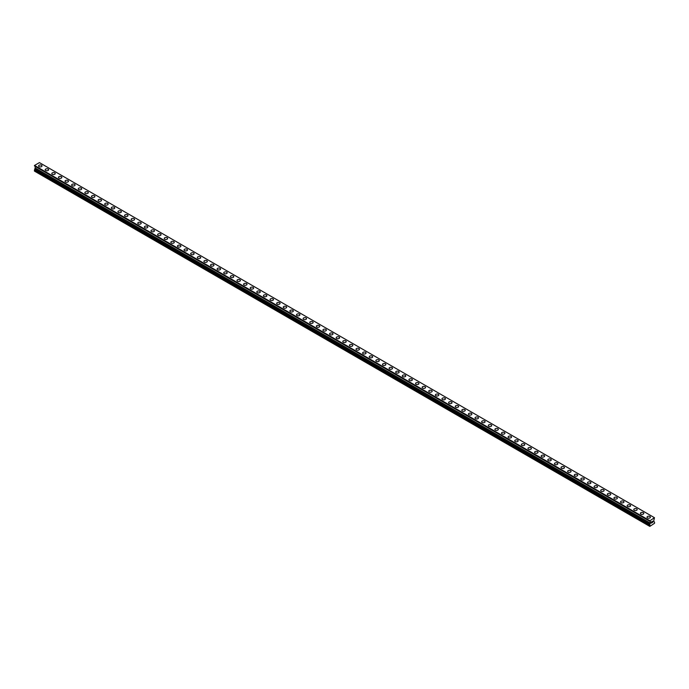 <?xml version="1.0" encoding="UTF-8"?>
<svg xmlns="http://www.w3.org/2000/svg" width="689" height="689" viewBox="0 0 689 689"><rect width="100%" height="100%" fill="white"/><g stroke="black" fill="none" stroke-linecap="round" stroke-linejoin="round"><path stroke-width="1.03" d="M38.575 165.937A1.714 0.99 180 0 1 39.635 165.015A1.714 0.99 180 0 1 41.504 165.231A1.714 0.99 180 0 1 42.003 165.937A1.714 0.99 180 0 1 40.944 166.85A1.714 0.99 180 0 1 39.084 166.635A1.714 0.99 180 0 1 38.575 165.937A1.714 0.99 180 0 1 39.635 165.024A1.714 0.99 180 0 1 41.504 165.239A1.714 0.99 180 0 1 42.003 165.937M45.19 169.752A1.714 0.99 180 0 1 46.249 168.839A1.714 0.99 180 0 1 48.118 169.055A1.714 0.99 180 0 1 48.618 169.752A1.714 0.99 180 0 1 47.558 170.665A1.714 0.99 180 0 1 45.689 170.45A1.714 0.99 180 0 1 45.19 169.752A1.714 0.99 180 0 1 46.249 168.839A1.714 0.99 180 0 1 48.118 169.055A1.714 0.99 180 0 1 48.618 169.752M51.804 173.568A1.714 0.99 180 0 1 52.864 172.655A1.714 0.99 180 0 1 54.732 172.87A1.714 0.99 180 0 1 55.232 173.576A1.714 0.99 180 0 1 54.173 174.481A1.714 0.99 180 0 1 52.304 174.265A1.714 0.99 180 0 1 51.804 173.568A1.714 0.99 180 0 1 52.864 172.655A1.714 0.99 180 0 1 54.732 172.87A1.714 0.99 180 0 1 55.232 173.568M58.419 177.392A1.714 0.99 180 0 1 59.478 176.47A1.714 0.99 180 0 1 61.347 176.685A1.714 0.99 180 0 1 61.846 177.392A1.714 0.99 180 0 1 60.787 178.305A1.714 0.99 180 0 1 58.918 178.089A1.714 0.99 180 0 1 58.419 177.392A1.714 0.99 180 0 1 59.478 176.479A1.714 0.99 180 0 1 61.347 176.694A1.714 0.99 180 0 1 61.846 177.392M65.033 181.207A1.714 0.99 180 0 1 66.092 180.294A1.714 0.99 180 0 1 67.961 180.509A1.714 0.99 180 0 1 68.461 181.207A1.714 0.99 180 0 1 67.401 182.12A1.714 0.99 180 0 1 65.533 181.905A1.714 0.99 180 0 1 65.033 181.207A1.714 0.99 180 0 1 66.092 180.294A1.714 0.99 180 0 1 67.961 180.509A1.714 0.99 180 0 1 68.461 181.207M71.647 185.022A1.714 0.99 180 0 1 72.698 184.109A1.714 0.99 180 0 1 74.567 184.325A1.714 0.99 180 0 1 75.075 185.022A1.714 0.99 180 0 1 74.016 185.935A1.714 0.99 180 0 1 72.147 185.72A1.714 0.99 180 0 1 71.647 185.022A1.714 0.99 180 0 1 72.698 184.109A1.714 0.99 180 0 1 74.567 184.325A1.714 0.99 180 0 1 75.075 185.022M78.253 188.838A1.714 0.99 180 0 1 79.313 187.925A1.714 0.99 180 0 1 81.181 188.14A1.714 0.99 180 0 1 81.69 188.846A1.714 0.99 180 0 1 80.63 189.759A1.714 0.99 180 0 1 78.761 189.544A1.714 0.99 180 0 1 78.253 188.838A1.714 0.99 180 0 1 79.313 187.933A1.714 0.99 180 0 1 81.181 188.149A1.714 0.99 180 0 1 81.69 188.838M84.868 192.662A1.714 0.99 180 0 1 85.927 191.749A1.714 0.99 180 0 1 87.796 191.964A1.714 0.99 180 0 1 88.295 192.662A1.714 0.99 180 0 1 87.245 193.575A1.714 0.99 180 0 1 85.376 193.359A1.714 0.99 180 0 1 84.868 192.662A1.714 0.99 180 0 1 85.927 191.749A1.714 0.99 180 0 1 87.796 191.964A1.714 0.99 180 0 1 88.295 192.662M91.482 196.477A1.714 0.99 180 0 1 92.541 195.564A1.714 0.99 180 0 1 94.41 195.779A1.714 0.99 180 0 1 94.91 196.477A1.714 0.99 180 0 1 93.85 197.39A1.714 0.99 180 0 1 91.981 197.175A1.714 0.99 180 0 1 91.482 196.477A1.714 0.99 180 0 1 92.541 195.564A1.714 0.99 180 0 1 94.41 195.779A1.714 0.99 180 0 1 94.91 196.477M98.096 200.292A1.714 0.99 180 0 1 99.156 199.379A1.714 0.99 180 0 1 101.025 199.595A1.714 0.99 180 0 1 101.524 200.301A1.714 0.99 180 0 1 100.465 201.214A1.714 0.99 180 0 1 98.596 200.999A1.714 0.99 180 0 1 98.096 200.292A1.714 0.99 180 0 1 99.156 199.388A1.714 0.99 180 0 1 101.025 199.595A1.714 0.99 180 0 1 101.524 200.292M104.711 204.116A1.714 0.99 180 0 1 105.77 203.203A1.714 0.99 180 0 1 107.639 203.419A1.714 0.99 180 0 1 108.139 204.116A1.714 0.99 180 0 1 107.079 205.029A1.714 0.99 180 0 1 105.21 204.814A1.714 0.99 180 0 1 104.711 204.116A1.714 0.99 180 0 1 105.77 203.203A1.714 0.99 180 0 1 107.639 203.419A1.714 0.99 180 0 1 108.139 204.116M111.325 207.932A1.714 0.99 180 0 1 112.385 207.019A1.714 0.99 180 0 1 114.253 207.234A1.714 0.99 180 0 1 114.753 207.932A1.714 0.99 180 0 1 113.694 208.845A1.714 0.99 180 0 1 111.825 208.629A1.714 0.99 180 0 1 111.325 207.932A1.714 0.99 180 0 1 112.385 207.019A1.714 0.99 180 0 1 114.253 207.234A1.714 0.99 180 0 1 114.753 207.932M117.94 211.747A1.714 0.99 180 0 1 118.99 210.834A1.714 0.99 180 0 1 120.859 211.049A1.714 0.99 180 0 1 121.367 211.756A1.714 0.99 180 0 1 120.308 212.668A1.714 0.99 180 0 1 118.439 212.453A1.714 0.99 180 0 1 117.94 211.747A1.714 0.99 180 0 1 118.99 210.843A1.714 0.99 180 0 1 120.859 211.049A1.714 0.99 180 0 1 121.367 211.747M124.545 215.571A1.714 0.99 180 0 1 125.605 214.658A1.714 0.99 180 0 1 127.474 214.865A1.714 0.99 180 0 1 127.982 215.571A1.714 0.99 180 0 1 126.922 216.484A1.714 0.99 180 0 1 125.053 216.268A1.714 0.99 180 0 1 124.545 215.571A1.714 0.99 180 0 1 125.605 214.658A1.714 0.99 180 0 1 127.474 214.873A1.714 0.99 180 0 1 127.982 215.571M131.16 219.386A1.714 0.99 180 0 1 132.219 218.473A1.714 0.99 180 0 1 134.088 218.689A1.714 0.99 180 0 1 134.588 219.386A1.714 0.99 180 0 1 133.537 220.299A1.714 0.99 180 0 1 131.668 220.084A1.714 0.99 180 0 1 131.16 219.386A1.714 0.99 180 0 1 132.219 218.473A1.714 0.99 180 0 1 134.088 218.689A1.714 0.99 180 0 1 134.588 219.386M137.774 223.202A1.714 0.99 180 0 1 138.833 222.289A1.714 0.99 180 0 1 140.702 222.504A1.714 0.99 180 0 1 141.202 223.21A1.714 0.99 180 0 1 140.143 224.123A1.714 0.99 180 0 1 138.274 223.908A1.714 0.99 180 0 1 137.774 223.202A1.714 0.99 180 0 1 138.833 222.289A1.714 0.99 180 0 1 140.702 222.504A1.714 0.99 180 0 1 141.202 223.202M144.389 227.026A1.714 0.99 180 0 1 145.448 226.113A1.714 0.99 180 0 1 147.317 226.319A1.714 0.99 180 0 1 147.816 227.026A1.714 0.99 180 0 1 146.757 227.938A1.714 0.99 180 0 1 144.888 227.723A1.714 0.99 180 0 1 144.389 227.026A1.714 0.99 180 0 1 145.448 226.113A1.714 0.99 180 0 1 147.317 226.328A1.714 0.99 180 0 1 147.816 227.026M151.003 230.841A1.714 0.99 180 0 1 152.062 229.928A1.714 0.99 180 0 1 153.931 230.143A1.714 0.99 180 0 1 154.431 230.841A1.714 0.99 180 0 1 153.371 231.754A1.714 0.99 180 0 1 151.502 231.538A1.714 0.99 180 0 1 151.003 230.841A1.714 0.99 180 0 1 152.062 229.928A1.714 0.99 180 0 1 153.931 230.143A1.714 0.99 180 0 1 154.431 230.841M157.617 234.656A1.714 0.99 180 0 1 158.677 233.743A1.714 0.99 180 0 1 160.546 233.959A1.714 0.99 180 0 1 161.045 234.665A1.714 0.99 180 0 1 159.986 235.578A1.714 0.99 180 0 1 158.117 235.362A1.714 0.99 180 0 1 157.617 234.656A1.714 0.99 180 0 1 158.677 233.743A1.714 0.99 180 0 1 160.546 233.959A1.714 0.99 180 0 1 161.045 234.656M164.232 238.48A1.714 0.99 180 0 1 165.282 237.559A1.714 0.99 180 0 1 167.151 237.774A1.714 0.99 180 0 1 167.66 238.48A1.714 0.99 180 0 1 166.6 239.393A1.714 0.99 180 0 1 164.731 239.178A1.714 0.99 180 0 1 164.232 238.48A1.714 0.99 180 0 1 165.282 237.567A1.714 0.99 180 0 1 167.151 237.783A1.714 0.99 180 0 1 167.66 238.48M170.838 242.295A1.714 0.99 180 0 1 171.897 241.383A1.714 0.99 180 0 1 173.766 241.598A1.714 0.99 180 0 1 174.274 242.295A1.714 0.99 180 0 1 173.215 243.208A1.714 0.99 180 0 1 171.346 242.993A1.714 0.99 180 0 1 170.838 242.295A1.714 0.99 180 0 1 171.897 241.383A1.714 0.99 180 0 1 173.766 241.598A1.714 0.99 180 0 1 174.274 242.295M177.452 246.111A1.714 0.99 180 0 1 178.511 245.198A1.714 0.99 180 0 1 180.38 245.413A1.714 0.99 180 0 1 180.88 246.119A1.714 0.99 180 0 1 179.829 247.032A1.714 0.99 180 0 1 177.96 246.817A1.714 0.99 180 0 1 177.452 246.111A1.714 0.99 180 0 1 178.511 245.198A1.714 0.99 180 0 1 180.38 245.413A1.714 0.99 180 0 1 180.88 246.111M184.066 249.935A1.714 0.99 180 0 1 185.126 249.013A1.714 0.99 180 0 1 186.995 249.229A1.714 0.99 180 0 1 187.494 249.935A1.714 0.99 180 0 1 186.435 250.848A1.714 0.99 180 0 1 184.574 250.632A1.714 0.99 180 0 1 184.066 249.935A1.714 0.99 180 0 1 185.126 249.022A1.714 0.99 180 0 1 186.995 249.237A1.714 0.99 180 0 1 187.494 249.935M190.681 253.75A1.714 0.99 180 0 1 191.74 252.837A1.714 0.99 180 0 1 193.609 253.052A1.714 0.99 180 0 1 194.109 253.75A1.714 0.99 180 0 1 193.049 254.663A1.714 0.99 180 0 1 191.18 254.448A1.714 0.99 180 0 1 190.681 253.75A1.714 0.99 180 0 1 191.74 252.837A1.714 0.99 180 0 1 193.609 253.052A1.714 0.99 180 0 1 194.109 253.75M197.295 257.565A1.714 0.99 180 0 1 198.354 256.652A1.714 0.99 180 0 1 200.223 256.868A1.714 0.99 180 0 1 200.723 257.574A1.714 0.99 180 0 1 199.664 258.478A1.714 0.99 180 0 1 197.795 258.272A1.714 0.99 180 0 1 197.295 257.565A1.714 0.99 180 0 1 198.354 256.652A1.714 0.99 180 0 1 200.223 256.868A1.714 0.99 180 0 1 200.723 257.565M203.91 261.389A1.714 0.99 180 0 1 204.969 260.468A1.714 0.99 180 0 1 206.838 260.683A1.714 0.99 180 0 1 207.337 261.389A1.714 0.99 180 0 1 206.278 262.302A1.714 0.99 180 0 1 204.409 262.087A1.714 0.99 180 0 1 203.91 261.389A1.714 0.99 180 0 1 204.969 260.476A1.714 0.99 180 0 1 206.838 260.692A1.714 0.99 180 0 1 207.337 261.389M210.524 265.205A1.714 0.99 180 0 1 211.583 264.292A1.714 0.99 180 0 1 213.452 264.507A1.714 0.99 180 0 1 213.952 265.205A1.714 0.99 180 0 1 212.892 266.118A1.714 0.99 180 0 1 211.023 265.902A1.714 0.99 180 0 1 210.524 265.205A1.714 0.99 180 0 1 211.583 264.292A1.714 0.99 180 0 1 213.452 264.507A1.714 0.99 180 0 1 213.952 265.205M217.138 269.02A1.714 0.99 180 0 1 218.189 268.107A1.714 0.99 180 0 1 220.058 268.322A1.714 0.99 180 0 1 220.566 269.029A1.714 0.99 180 0 1 219.507 269.933A1.714 0.99 180 0 1 217.638 269.726A1.714 0.99 180 0 1 217.138 269.02A1.714 0.99 180 0 1 218.189 268.107A1.714 0.99 180 0 1 220.058 268.322A1.714 0.99 180 0 1 220.566 269.02M223.744 272.844A1.714 0.99 180 0 1 224.803 271.922A1.714 0.99 180 0 1 226.672 272.138A1.714 0.99 180 0 1 227.181 272.844A1.714 0.99 180 0 1 226.121 273.757A1.714 0.99 180 0 1 224.252 273.542A1.714 0.99 180 0 1 223.744 272.844A1.714 0.99 180 0 1 224.803 271.931A1.714 0.99 180 0 1 226.672 272.146A1.714 0.99 180 0 1 227.181 272.844M230.359 276.659A1.714 0.99 180 0 1 231.418 275.746A1.714 0.99 180 0 1 233.287 275.962A1.714 0.99 180 0 1 233.786 276.659A1.714 0.99 180 0 1 232.736 277.572A1.714 0.99 180 0 1 230.867 277.357A1.714 0.99 180 0 1 230.359 276.659A1.714 0.99 180 0 1 231.418 275.746A1.714 0.99 180 0 1 233.287 275.962A1.714 0.99 180 0 1 233.786 276.659M236.973 280.475A1.714 0.99 180 0 1 238.032 279.562A1.714 0.99 180 0 1 239.901 279.777A1.714 0.99 180 0 1 240.401 280.483A1.714 0.99 180 0 1 239.341 281.388A1.714 0.99 180 0 1 237.472 281.181A1.714 0.99 180 0 1 236.973 280.475A1.714 0.99 180 0 1 238.032 279.562A1.714 0.99 180 0 1 239.901 279.777A1.714 0.99 180 0 1 240.401 280.475M243.587 284.299A1.714 0.99 180 0 1 244.647 283.377A1.714 0.99 180 0 1 246.516 283.592A1.714 0.99 180 0 1 247.015 284.299A1.714 0.99 180 0 1 245.956 285.212A1.714 0.99 180 0 1 244.087 284.996A1.714 0.99 180 0 1 243.587 284.299A1.714 0.99 180 0 1 244.647 283.386A1.714 0.99 180 0 1 246.516 283.601A1.714 0.99 180 0 1 247.015 284.299M250.202 288.114A1.714 0.99 180 0 1 251.261 287.201A1.714 0.99 180 0 1 253.13 287.416A1.714 0.99 180 0 1 253.63 288.114A1.714 0.99 180 0 1 252.57 289.027A1.714 0.99 180 0 1 250.701 288.812A1.714 0.99 180 0 1 250.202 288.114A1.714 0.99 180 0 1 251.261 287.201A1.714 0.99 180 0 1 253.13 287.416A1.714 0.99 180 0 1 253.63 288.114M256.816 291.929A1.714 0.99 180 0 1 257.875 291.016A1.714 0.99 180 0 1 259.744 291.232A1.714 0.99 180 0 1 260.244 291.929A1.714 0.99 180 0 1 259.185 292.842A1.714 0.99 180 0 1 257.316 292.627A1.714 0.99 180 0 1 256.816 291.929A1.714 0.99 180 0 1 257.875 291.016A1.714 0.99 180 0 1 259.744 291.232A1.714 0.99 180 0 1 260.244 291.929M263.431 295.753A1.714 0.99 180 0 1 264.481 294.832A1.714 0.99 180 0 1 266.35 295.047A1.714 0.99 180 0 1 266.858 295.753A1.714 0.99 180 0 1 265.799 296.666A1.714 0.99 180 0 1 263.93 296.451A1.714 0.99 180 0 1 263.431 295.753A1.714 0.99 180 0 1 264.481 294.84A1.714 0.99 180 0 1 266.35 295.056A1.714 0.99 180 0 1 266.858 295.753M270.036 299.569A1.714 0.99 180 0 1 271.096 298.656A1.714 0.99 180 0 1 272.965 298.871A1.714 0.99 180 0 1 273.473 299.569A1.714 0.99 180 0 1 272.413 300.482A1.714 0.99 180 0 1 270.544 300.266A1.714 0.99 180 0 1 270.036 299.569A1.714 0.99 180 0 1 271.096 298.656A1.714 0.99 180 0 1 272.965 298.871A1.714 0.99 180 0 1 273.473 299.569M276.651 303.384A1.714 0.99 180 0 1 277.71 302.471A1.714 0.99 180 0 1 279.579 302.686A1.714 0.99 180 0 1 280.078 303.384A1.714 0.99 180 0 1 279.028 304.297A1.714 0.99 180 0 1 277.159 304.082A1.714 0.99 180 0 1 276.651 303.384A1.714 0.99 180 0 1 277.71 302.471A1.714 0.99 180 0 1 279.579 302.686A1.714 0.99 180 0 1 280.078 303.384M283.265 307.199A1.714 0.99 180 0 1 284.324 306.286A1.714 0.99 180 0 1 286.193 306.502A1.714 0.99 180 0 1 286.693 307.208A1.714 0.99 180 0 1 285.634 308.121A1.714 0.99 180 0 1 283.765 307.905A1.714 0.99 180 0 1 283.265 307.199A1.714 0.99 180 0 1 284.324 306.295A1.714 0.99 180 0 1 286.193 306.502A1.714 0.99 180 0 1 286.693 307.199M289.88 311.023A1.714 0.99 180 0 1 290.939 310.11A1.714 0.99 180 0 1 292.808 310.326A1.714 0.99 180 0 1 293.307 311.023A1.714 0.99 180 0 1 292.248 311.936A1.714 0.99 180 0 1 290.379 311.721A1.714 0.99 180 0 1 289.88 311.023A1.714 0.99 180 0 1 290.939 310.11A1.714 0.99 180 0 1 292.808 310.326A1.714 0.99 180 0 1 293.307 311.023M296.494 314.839A1.714 0.99 180 0 1 297.553 313.926A1.714 0.99 180 0 1 299.422 314.141A1.714 0.99 180 0 1 299.922 314.839A1.714 0.99 180 0 1 298.862 315.751A1.714 0.99 180 0 1 296.993 315.536A1.714 0.99 180 0 1 296.494 314.839A1.714 0.99 180 0 1 297.553 313.926A1.714 0.99 180 0 1 299.422 314.141A1.714 0.99 180 0 1 299.922 314.839M303.108 318.654A1.714 0.99 180 0 1 304.168 317.741A1.714 0.99 180 0 1 306.037 317.956A1.714 0.99 180 0 1 306.536 318.662A1.714 0.99 180 0 1 305.477 319.575A1.714 0.99 180 0 1 303.608 319.36A1.714 0.99 180 0 1 303.108 318.654A1.714 0.99 180 0 1 304.168 317.75A1.714 0.99 180 0 1 306.037 317.956A1.714 0.99 180 0 1 306.536 318.654M309.723 322.478A1.714 0.99 180 0 1 310.773 321.565A1.714 0.99 180 0 1 312.642 321.772A1.714 0.99 180 0 1 313.151 322.478A1.714 0.99 180 0 1 312.091 323.391A1.714 0.99 180 0 1 310.222 323.175A1.714 0.99 180 0 1 309.723 322.478A1.714 0.99 180 0 1 310.773 321.565A1.714 0.99 180 0 1 312.642 321.78A1.714 0.99 180 0 1 313.151 322.478M316.329 326.293A1.714 0.99 180 0 1 317.388 325.38A1.714 0.99 180 0 1 319.257 325.596A1.714 0.99 180 0 1 319.765 326.293A1.714 0.99 180 0 1 318.706 327.206A1.714 0.99 180 0 1 316.837 326.991A1.714 0.99 180 0 1 316.329 326.293A1.714 0.99 180 0 1 317.388 325.38A1.714 0.99 180 0 1 319.257 325.596A1.714 0.99 180 0 1 319.765 326.293M322.943 330.109A1.714 0.99 180 0 1 324.002 329.196A1.714 0.99 180 0 1 325.871 329.411A1.714 0.99 180 0 1 326.371 330.117A1.714 0.99 180 0 1 325.32 331.03A1.714 0.99 180 0 1 323.451 330.815A1.714 0.99 180 0 1 322.943 330.109A1.714 0.99 180 0 1 324.002 329.204A1.714 0.99 180 0 1 325.871 329.411A1.714 0.99 180 0 1 326.371 330.109M329.557 333.932A1.714 0.99 180 0 1 330.617 333.02A1.714 0.99 180 0 1 332.486 333.226A1.714 0.99 180 0 1 332.985 333.932A1.714 0.99 180 0 1 331.926 334.845A1.714 0.99 180 0 1 330.057 334.63A1.714 0.99 180 0 1 329.557 333.932A1.714 0.99 180 0 1 330.617 333.02A1.714 0.99 180 0 1 332.486 333.235A1.714 0.99 180 0 1 332.985 333.932M336.172 337.748A1.714 0.99 180 0 1 337.231 336.835A1.714 0.99 180 0 1 339.1 337.05A1.714 0.99 180 0 1 339.599 337.748A1.714 0.99 180 0 1 338.54 338.661A1.714 0.99 180 0 1 336.671 338.445A1.714 0.99 180 0 1 336.172 337.748A1.714 0.99 180 0 1 337.231 336.835A1.714 0.99 180 0 1 339.1 337.05A1.714 0.99 180 0 1 339.599 337.748M342.786 341.563A1.714 0.99 180 0 1 343.845 340.65A1.714 0.99 180 0 1 345.714 340.866A1.714 0.99 180 0 1 346.214 341.572A1.714 0.99 180 0 1 345.155 342.485A1.714 0.99 180 0 1 343.286 342.269A1.714 0.99 180 0 1 342.786 341.563A1.714 0.99 180 0 1 343.845 340.65A1.714 0.99 180 0 1 345.714 340.866A1.714 0.99 180 0 1 346.214 341.563M349.401 345.387A1.714 0.99 180 0 1 350.46 344.474A1.714 0.99 180 0 1 352.329 344.681A1.714 0.99 180 0 1 352.828 345.387A1.714 0.99 180 0 1 351.769 346.3A1.714 0.99 180 0 1 349.9 346.085A1.714 0.99 180 0 1 349.401 345.387A1.714 0.99 180 0 1 350.46 344.474A1.714 0.99 180 0 1 352.329 344.689A1.714 0.99 180 0 1 352.828 345.387M356.015 349.202A1.714 0.99 180 0 1 357.074 348.289A1.714 0.99 180 0 1 358.943 348.505A1.714 0.99 180 0 1 359.443 349.202A1.714 0.99 180 0 1 358.383 350.115A1.714 0.99 180 0 1 356.514 349.9A1.714 0.99 180 0 1 356.015 349.202A1.714 0.99 180 0 1 357.074 348.289A1.714 0.99 180 0 1 358.943 348.505A1.714 0.99 180 0 1 359.443 349.202M362.629 353.018A1.714 0.99 180 0 1 363.68 352.105A1.714 0.99 180 0 1 365.549 352.32A1.714 0.99 180 0 1 366.057 353.026A1.714 0.99 180 0 1 364.998 353.939A1.714 0.99 180 0 1 363.129 353.724A1.714 0.99 180 0 1 362.629 353.018A1.714 0.99 180 0 1 363.68 352.105A1.714 0.99 180 0 1 365.549 352.32A1.714 0.99 180 0 1 366.057 353.018M369.235 356.842A1.714 0.99 180 0 1 370.294 355.92A1.714 0.99 180 0 1 372.163 356.135A1.714 0.99 180 0 1 372.671 356.842A1.714 0.99 180 0 1 371.612 357.755A1.714 0.99 180 0 1 369.743 357.539A1.714 0.99 180 0 1 369.235 356.842A1.714 0.99 180 0 1 370.294 355.929A1.714 0.99 180 0 1 372.163 356.144A1.714 0.99 180 0 1 372.671 356.842M375.849 360.657A1.714 0.99 180 0 1 376.909 359.744A1.714 0.99 180 0 1 378.778 359.959A1.714 0.99 180 0 1 379.277 360.657A1.714 0.99 180 0 1 378.227 361.57A1.714 0.99 180 0 1 376.358 361.355A1.714 0.99 180 0 1 375.849 360.657A1.714 0.99 180 0 1 376.909 359.744A1.714 0.99 180 0 1 378.778 359.959A1.714 0.99 180 0 1 379.277 360.657M382.464 364.472A1.714 0.99 180 0 1 383.523 363.559A1.714 0.99 180 0 1 385.392 363.775A1.714 0.99 180 0 1 385.892 364.481A1.714 0.99 180 0 1 384.832 365.385A1.714 0.99 180 0 1 382.963 365.179A1.714 0.99 180 0 1 382.464 364.472A1.714 0.99 180 0 1 383.523 363.559A1.714 0.99 180 0 1 385.392 363.775A1.714 0.99 180 0 1 385.892 364.472M389.078 368.296A1.714 0.99 180 0 1 390.138 367.375A1.714 0.99 180 0 1 392.007 367.59A1.714 0.99 180 0 1 392.506 368.296A1.714 0.99 180 0 1 391.447 369.209A1.714 0.99 180 0 1 389.578 368.994A1.714 0.99 180 0 1 389.078 368.296A1.714 0.99 180 0 1 390.138 367.383A1.714 0.99 180 0 1 392.007 367.599A1.714 0.99 180 0 1 392.506 368.296M395.693 372.112A1.714 0.99 180 0 1 396.752 371.199A1.714 0.99 180 0 1 398.621 371.414A1.714 0.99 180 0 1 399.12 372.112A1.714 0.99 180 0 1 398.061 373.025A1.714 0.99 180 0 1 396.192 372.809A1.714 0.99 180 0 1 395.693 372.112A1.714 0.99 180 0 1 396.752 371.199A1.714 0.99 180 0 1 398.621 371.414A1.714 0.99 180 0 1 399.12 372.112M402.307 375.927A1.714 0.99 180 0 1 403.366 375.014A1.714 0.99 180 0 1 405.235 375.229A1.714 0.99 180 0 1 405.735 375.936A1.714 0.99 180 0 1 404.676 376.84A1.714 0.99 180 0 1 402.807 376.633A1.714 0.99 180 0 1 402.307 375.927A1.714 0.99 180 0 1 403.366 375.014A1.714 0.99 180 0 1 405.235 375.229A1.714 0.99 180 0 1 405.735 375.927M408.921 379.751A1.714 0.99 180 0 1 409.972 378.829A1.714 0.99 180 0 1 411.841 379.045A1.714 0.99 180 0 1 412.349 379.751A1.714 0.99 180 0 1 411.29 380.664A1.714 0.99 180 0 1 409.421 380.449A1.714 0.99 180 0 1 408.921 379.751A1.714 0.99 180 0 1 409.972 378.838A1.714 0.99 180 0 1 411.841 379.053A1.714 0.99 180 0 1 412.349 379.751M415.527 383.566A1.714 0.99 180 0 1 416.587 382.653A1.714 0.99 180 0 1 418.456 382.869A1.714 0.99 180 0 1 418.964 383.566A1.714 0.99 180 0 1 417.904 384.479A1.714 0.99 180 0 1 416.035 384.264A1.714 0.99 180 0 1 415.527 383.566A1.714 0.99 180 0 1 416.587 382.653A1.714 0.99 180 0 1 418.456 382.869A1.714 0.99 180 0 1 418.964 383.566M422.142 387.382A1.714 0.99 180 0 1 423.201 386.469A1.714 0.99 180 0 1 425.07 386.684A1.714 0.99 180 0 1 425.569 387.39A1.714 0.99 180 0 1 424.519 388.295A1.714 0.99 180 0 1 422.65 388.088A1.714 0.99 180 0 1 422.142 387.382A1.714 0.99 180 0 1 423.201 386.469A1.714 0.99 180 0 1 425.07 386.684A1.714 0.99 180 0 1 425.569 387.382M428.756 391.206A1.714 0.99 180 0 1 429.815 390.284A1.714 0.99 180 0 1 431.684 390.499A1.714 0.99 180 0 1 432.184 391.206A1.714 0.99 180 0 1 431.125 392.119A1.714 0.99 180 0 1 429.256 391.903A1.714 0.99 180 0 1 428.756 391.206A1.714 0.99 180 0 1 429.815 390.293A1.714 0.99 180 0 1 431.684 390.508A1.714 0.99 180 0 1 432.184 391.206M435.37 395.021A1.714 0.99 180 0 1 436.43 394.108A1.714 0.99 180 0 1 438.299 394.323A1.714 0.99 180 0 1 438.798 395.021A1.714 0.99 180 0 1 437.739 395.934A1.714 0.99 180 0 1 435.87 395.719A1.714 0.99 180 0 1 435.37 395.021A1.714 0.99 180 0 1 436.43 394.108A1.714 0.99 180 0 1 438.299 394.323A1.714 0.99 180 0 1 438.798 395.021M441.985 398.836A1.714 0.99 180 0 1 443.044 397.923A1.714 0.99 180 0 1 444.913 398.139A1.714 0.99 180 0 1 445.413 398.845A1.714 0.99 180 0 1 444.353 399.749A1.714 0.99 180 0 1 442.484 399.534A1.714 0.99 180 0 1 441.985 398.836A1.714 0.99 180 0 1 443.044 397.923A1.714 0.99 180 0 1 444.913 398.139A1.714 0.99 180 0 1 445.413 398.836M448.599 402.66A1.714 0.99 180 0 1 449.659 401.739A1.714 0.99 180 0 1 451.528 401.954A1.714 0.99 180 0 1 452.027 402.66A1.714 0.99 180 0 1 450.968 403.573A1.714 0.99 180 0 1 449.099 403.358A1.714 0.99 180 0 1 448.599 402.66A1.714 0.99 180 0 1 449.659 401.747A1.714 0.99 180 0 1 451.528 401.963A1.714 0.99 180 0 1 452.027 402.66M455.214 406.476A1.714 0.99 180 0 1 456.264 405.563A1.714 0.99 180 0 1 458.133 405.778A1.714 0.99 180 0 1 458.641 406.476A1.714 0.99 180 0 1 457.582 407.388A1.714 0.99 180 0 1 455.713 407.173A1.714 0.99 180 0 1 455.214 406.476A1.714 0.99 180 0 1 456.264 405.563A1.714 0.99 180 0 1 458.133 405.778A1.714 0.99 180 0 1 458.641 406.476M461.819 410.291A1.714 0.99 180 0 1 462.879 409.378A1.714 0.99 180 0 1 464.748 409.593A1.714 0.99 180 0 1 465.256 410.291A1.714 0.99 180 0 1 464.197 411.204A1.714 0.99 180 0 1 462.328 410.988A1.714 0.99 180 0 1 461.819 410.291A1.714 0.99 180 0 1 462.879 409.378A1.714 0.99 180 0 1 464.748 409.593A1.714 0.99 180 0 1 465.256 410.291M468.434 414.115A1.714 0.99 180 0 1 469.493 413.202A1.714 0.99 180 0 1 471.362 413.417A1.714 0.99 180 0 1 471.862 414.115M471.362 413.409A1.714 0.99 180 0 1 471.862 414.106A1.714 0.99 180 0 1 470.811 415.028A1.714 0.99 180 0 1 468.942 414.812A1.714 0.99 180 0 1 468.434 414.106A1.714 0.99 180 0 1 469.493 413.193A1.714 0.99 180 0 1 471.362 413.409M475.048 417.93A1.714 0.99 180 0 1 476.108 417.017A1.714 0.99 180 0 1 477.977 417.233A1.714 0.99 180 0 1 478.476 417.93A1.714 0.99 180 0 1 477.417 418.843A1.714 0.99 180 0 1 475.548 418.628A1.714 0.99 180 0 1 475.048 417.93A1.714 0.99 180 0 1 476.108 417.017A1.714 0.99 180 0 1 477.977 417.233A1.714 0.99 180 0 1 478.476 417.93M481.663 421.746A1.714 0.99 180 0 1 482.722 420.833A1.714 0.99 180 0 1 484.591 421.048A1.714 0.99 180 0 1 485.09 421.746A1.714 0.99 180 0 1 484.031 422.658A1.714 0.99 180 0 1 482.162 422.443A1.714 0.99 180 0 1 481.663 421.746A1.714 0.99 180 0 1 482.722 420.833A1.714 0.99 180 0 1 484.591 421.048A1.714 0.99 180 0 1 485.09 421.746M488.277 425.569A1.714 0.99 180 0 1 489.336 424.657A1.714 0.99 180 0 1 491.205 424.863A1.714 0.99 180 0 1 491.705 425.569M491.205 424.863A1.714 0.99 180 0 1 491.705 425.561A1.714 0.99 180 0 1 490.646 426.482A1.714 0.99 180 0 1 488.777 426.267A1.714 0.99 180 0 1 488.277 425.561A1.714 0.99 180 0 1 489.336 424.648A1.714 0.99 180 0 1 491.205 424.863M494.891 429.385A1.714 0.99 180 0 1 495.951 428.472A1.714 0.99 180 0 1 497.82 428.687A1.714 0.99 180 0 1 498.319 429.385A1.714 0.99 180 0 1 497.26 430.298A1.714 0.99 180 0 1 495.391 430.082A1.714 0.99 180 0 1 494.891 429.385A1.714 0.99 180 0 1 495.951 428.472A1.714 0.99 180 0 1 497.82 428.687A1.714 0.99 180 0 1 498.319 429.385M501.506 433.2A1.714 0.99 180 0 1 502.565 432.287A1.714 0.99 180 0 1 504.426 432.503A1.714 0.99 180 0 1 504.934 433.2A1.714 0.99 180 0 1 503.874 434.113A1.714 0.99 180 0 1 502.005 433.898A1.714 0.99 180 0 1 501.506 433.2A1.714 0.99 180 0 1 502.565 432.287A1.714 0.99 180 0 1 504.426 432.503A1.714 0.99 180 0 1 504.934 433.2M508.12 437.024A1.714 0.99 180 0 1 509.171 436.111A1.714 0.99 180 0 1 511.04 436.318A1.714 0.99 180 0 1 511.548 437.024M511.04 436.318A1.714 0.99 180 0 1 511.548 437.015A1.714 0.99 180 0 1 510.489 437.937A1.714 0.99 180 0 1 508.62 437.722A1.714 0.99 180 0 1 508.12 437.015A1.714 0.99 180 0 1 509.171 436.103A1.714 0.99 180 0 1 511.04 436.318M514.726 440.839A1.714 0.99 180 0 1 515.785 439.926A1.714 0.99 180 0 1 517.654 440.133A1.714 0.99 180 0 1 518.162 440.839A1.714 0.99 180 0 1 517.103 441.752A1.714 0.99 180 0 1 515.234 441.537A1.714 0.99 180 0 1 514.726 440.839A1.714 0.99 180 0 1 515.785 439.926A1.714 0.99 180 0 1 517.654 440.142A1.714 0.99 180 0 1 518.162 440.839M521.34 444.655A1.714 0.99 180 0 1 522.4 443.742A1.714 0.99 180 0 1 524.269 443.957A1.714 0.99 180 0 1 524.768 444.655A1.714 0.99 180 0 1 523.718 445.568A1.714 0.99 180 0 1 521.849 445.352A1.714 0.99 180 0 1 521.34 444.655A1.714 0.99 180 0 1 522.4 443.742A1.714 0.99 180 0 1 524.269 443.957A1.714 0.99 180 0 1 524.768 444.655M527.955 448.479A1.714 0.99 180 0 1 529.014 447.557A1.714 0.99 180 0 1 530.883 447.772A1.714 0.99 180 0 1 531.383 448.479M530.883 447.772A1.714 0.99 180 0 1 531.383 448.47A1.714 0.99 180 0 1 530.323 449.392A1.714 0.99 180 0 1 528.454 449.176A1.714 0.99 180 0 1 527.955 448.47A1.714 0.99 180 0 1 529.014 447.557A1.714 0.99 180 0 1 530.883 447.772M534.569 452.294A1.714 0.99 180 0 1 535.629 451.381A1.714 0.99 180 0 1 537.498 451.588A1.714 0.99 180 0 1 537.997 452.294A1.714 0.99 180 0 1 536.938 453.207A1.714 0.99 180 0 1 535.069 452.992A1.714 0.99 180 0 1 534.569 452.294A1.714 0.99 180 0 1 535.629 451.381A1.714 0.99 180 0 1 537.498 451.596A1.714 0.99 180 0 1 537.997 452.294M541.184 456.109A1.714 0.99 180 0 1 542.243 455.196A1.714 0.99 180 0 1 544.112 455.412A1.714 0.99 180 0 1 544.611 456.109A1.714 0.99 180 0 1 543.552 457.022A1.714 0.99 180 0 1 541.683 456.807A1.714 0.99 180 0 1 541.184 456.109A1.714 0.99 180 0 1 542.243 455.196A1.714 0.99 180 0 1 544.112 455.412A1.714 0.99 180 0 1 544.611 456.109M547.798 459.933A1.714 0.99 180 0 1 548.857 459.012A1.714 0.99 180 0 1 550.726 459.227A1.714 0.99 180 0 1 551.226 459.933M550.726 459.227A1.714 0.99 180 0 1 551.226 459.925A1.714 0.99 180 0 1 550.166 460.846A1.714 0.99 180 0 1 548.298 460.631A1.714 0.99 180 0 1 547.798 459.925A1.714 0.99 180 0 1 548.857 459.012A1.714 0.99 180 0 1 550.726 459.227M554.412 463.749A1.714 0.99 180 0 1 555.463 462.827A1.714 0.99 180 0 1 557.332 463.042A1.714 0.99 180 0 1 557.84 463.749A1.714 0.99 180 0 1 556.781 464.662A1.714 0.99 180 0 1 554.912 464.446A1.714 0.99 180 0 1 554.412 463.749A1.714 0.99 180 0 1 555.463 462.836A1.714 0.99 180 0 1 557.332 463.051A1.714 0.99 180 0 1 557.84 463.749M561.018 467.564A1.714 0.99 180 0 1 562.078 466.651A1.714 0.99 180 0 1 563.946 466.866A1.714 0.99 180 0 1 564.455 467.564A1.714 0.99 180 0 1 563.395 468.477A1.714 0.99 180 0 1 561.526 468.262A1.714 0.99 180 0 1 561.018 467.564A1.714 0.99 180 0 1 562.078 466.651A1.714 0.99 180 0 1 563.946 466.866A1.714 0.99 180 0 1 564.455 467.564M567.633 471.388A1.714 0.99 180 0 1 568.692 470.466A1.714 0.99 180 0 1 570.561 470.682A1.714 0.99 180 0 1 571.06 471.388M570.561 470.682A1.714 0.99 180 0 1 571.06 471.379A1.714 0.99 180 0 1 570.01 472.301A1.714 0.99 180 0 1 568.141 472.086A1.714 0.99 180 0 1 567.633 471.379A1.714 0.99 180 0 1 568.692 470.466A1.714 0.99 180 0 1 570.561 470.682M574.247 475.203A1.714 0.99 180 0 1 575.306 474.282A1.714 0.99 180 0 1 577.175 474.497A1.714 0.99 180 0 1 577.675 475.203A1.714 0.99 180 0 1 576.615 476.116A1.714 0.99 180 0 1 574.747 475.901A1.714 0.99 180 0 1 574.247 475.203A1.714 0.99 180 0 1 575.306 474.29A1.714 0.99 180 0 1 577.175 474.506A1.714 0.99 180 0 1 577.675 475.203M580.861 479.019A1.714 0.99 180 0 1 581.921 478.106A1.714 0.99 180 0 1 583.79 478.321A1.714 0.99 180 0 1 584.289 479.019A1.714 0.99 180 0 1 583.23 479.932A1.714 0.99 180 0 1 581.361 479.716A1.714 0.99 180 0 1 580.861 479.019A1.714 0.99 180 0 1 581.921 478.106A1.714 0.99 180 0 1 583.79 478.321A1.714 0.99 180 0 1 584.289 479.019M587.476 482.843A1.714 0.99 180 0 1 588.535 481.921A1.714 0.99 180 0 1 590.404 482.136A1.714 0.99 180 0 1 590.904 482.843M590.404 482.136A1.714 0.99 180 0 1 590.904 482.834A1.714 0.99 180 0 1 589.844 483.747A1.714 0.99 180 0 1 587.975 483.54A1.714 0.99 180 0 1 587.476 482.834A1.714 0.99 180 0 1 588.535 481.921A1.714 0.99 180 0 1 590.404 482.136M594.09 486.658A1.714 0.99 180 0 1 595.15 485.736A1.714 0.99 180 0 1 597.019 485.952A1.714 0.99 180 0 1 597.518 486.658A1.714 0.99 180 0 1 596.459 487.571A1.714 0.99 180 0 1 594.59 487.356A1.714 0.99 180 0 1 594.09 486.658A1.714 0.99 180 0 1 595.15 485.745A1.714 0.99 180 0 1 597.019 485.96A1.714 0.99 180 0 1 597.518 486.658M600.705 490.473A1.714 0.99 180 0 1 601.755 489.56A1.714 0.99 180 0 1 603.624 489.776A1.714 0.99 180 0 1 604.132 490.473A1.714 0.99 180 0 1 603.073 491.386A1.714 0.99 180 0 1 601.204 491.171A1.714 0.99 180 0 1 600.705 490.473A1.714 0.99 180 0 1 601.755 489.56A1.714 0.99 180 0 1 603.624 489.776A1.714 0.99 180 0 1 604.132 490.473M607.31 494.297A1.714 0.99 180 0 1 608.37 493.376A1.714 0.99 180 0 1 610.239 493.591A1.714 0.99 180 0 1 610.747 494.297M610.239 493.591A1.714 0.99 180 0 1 610.747 494.289A1.714 0.99 180 0 1 609.687 495.202A1.714 0.99 180 0 1 607.819 494.995A1.714 0.99 180 0 1 607.31 494.289A1.714 0.99 180 0 1 608.37 493.376A1.714 0.99 180 0 1 610.239 493.591M613.925 498.113A1.714 0.99 180 0 1 614.984 497.191A1.714 0.99 180 0 1 616.853 497.406A1.714 0.99 180 0 1 617.353 498.113A1.714 0.99 180 0 1 616.302 499.025A1.714 0.99 180 0 1 614.433 498.81A1.714 0.99 180 0 1 613.925 498.113A1.714 0.99 180 0 1 614.984 497.2A1.714 0.99 180 0 1 616.853 497.415A1.714 0.99 180 0 1 617.353 498.113M620.539 501.928A1.714 0.99 180 0 1 621.599 501.015A1.714 0.99 180 0 1 623.467 501.23A1.714 0.99 180 0 1 623.967 501.928A1.714 0.99 180 0 1 622.908 502.841A1.714 0.99 180 0 1 621.039 502.625A1.714 0.99 180 0 1 620.539 501.928A1.714 0.99 180 0 1 621.599 501.015A1.714 0.99 180 0 1 623.467 501.23A1.714 0.99 180 0 1 623.967 501.928M627.154 505.752A1.714 0.99 180 0 1 628.213 504.83A1.714 0.99 180 0 1 630.082 505.046A1.714 0.99 180 0 1 630.581 505.752M630.082 505.046A1.714 0.99 180 0 1 630.581 505.743A1.714 0.99 180 0 1 629.522 506.656A1.714 0.99 180 0 1 627.653 506.441A1.714 0.99 180 0 1 627.154 505.743A1.714 0.99 180 0 1 628.213 504.83A1.714 0.99 180 0 1 630.082 505.046M633.768 509.567A1.714 0.99 180 0 1 634.827 508.646A1.714 0.99 180 0 1 636.696 508.861A1.714 0.99 180 0 1 637.196 509.567A1.714 0.99 180 0 1 636.136 510.48A1.714 0.99 180 0 1 634.268 510.265A1.714 0.99 180 0 1 633.768 509.567A1.714 0.99 180 0 1 634.827 508.654A1.714 0.99 180 0 1 636.696 508.87A1.714 0.99 180 0 1 637.196 509.567M640.382 513.383A1.714 0.99 180 0 1 641.442 512.47A1.714 0.99 180 0 1 643.311 512.685A1.714 0.99 180 0 1 643.81 513.383A1.714 0.99 180 0 1 642.751 514.295A1.714 0.99 180 0 1 640.882 514.08A1.714 0.99 180 0 1 640.382 513.383A1.714 0.99 180 0 1 641.442 512.47A1.714 0.99 180 0 1 643.311 512.685A1.714 0.99 180 0 1 643.81 513.383M646.997 517.198A1.714 0.99 180 0 1 648.056 516.285A1.714 0.99 180 0 1 649.916 516.5A1.714 0.99 180 0 1 650.425 517.198A1.714 0.99 180 0 1 649.365 518.111A1.714 0.99 180 0 1 647.496 517.895A1.714 0.99 180 0 1 646.997 517.198A1.714 0.99 180 0 1 648.056 516.285A1.714 0.99 180 0 1 649.916 516.5A1.714 0.99 180 0 1 650.425 517.198M651.32 522.004L651.846 521.702L651.32 522.004M651.32 522.555L651.32 523.029L651.32 522.555M651.32 523.029L651.846 522.727L651.32 523.029M651.251 523.14L651.846 522.805L651.251 523.14L651.846 521.625M652.25 521.685L652.793 521.185M652.647 521.84L652.337 522.443L652.647 521.84M652.337 522.443L652.888 522.116L652.337 522.443M652.19 522.598L652.888 522.193L652.19 522.598L652.776 521.323M649.589 521.005L654.464 517.697L653.637 521.297L654.516 522.09L654.55 523.27L649.813 526.387L649.865 524.381L34.829 169.296L34.45 170.011L34.45 171.113L649.477 526.198M649.865 524.381L650.399 521.607L649.624 520.987M35.346 166.48L650.373 521.564L35.346 166.48L34.829 169.296M34.794 166.127L649.848 521.263M34.45 165.885L649.477 520.97L34.45 165.885L34.536 165.438L39.428 162.613L654.464 517.697M649.572 520.522L34.536 165.438M649.477 520.677L34.45 165.593M649.848 524.26L34.829 169.184M650.399 521.607L35.363 166.523M650.399 523.166L35.363 168.09M650.373 523.235L35.346 168.15M649.848 524.148L34.82 169.063M649.512 524.984L34.484 169.899M649.477 525.087L34.45 170.011M649.503 521.022L34.476 165.946"/></g></svg>
